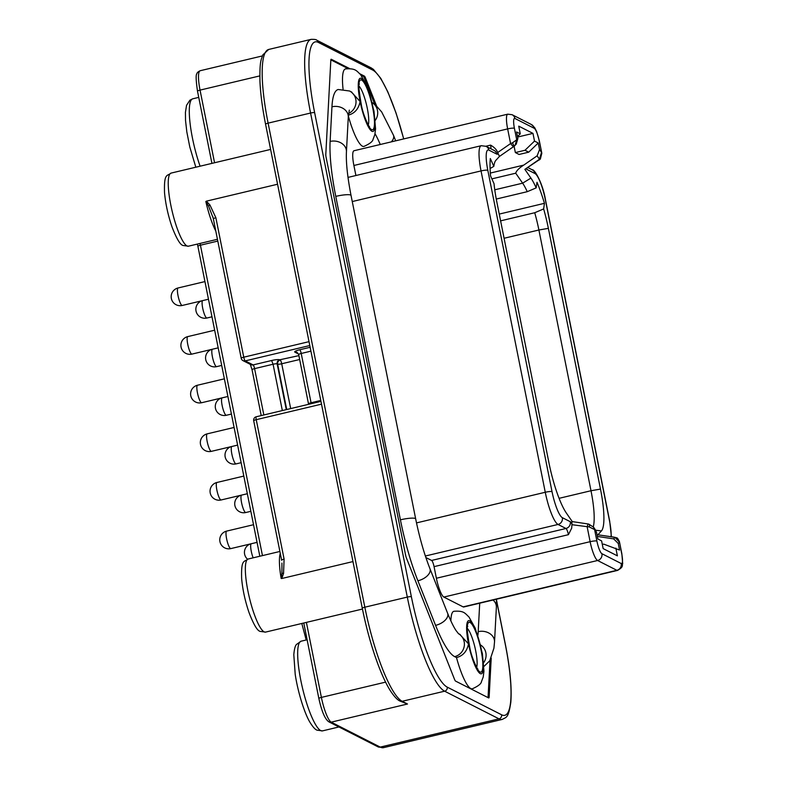 <?xml version="1.0" encoding="UTF-8"?>
<svg xmlns="http://www.w3.org/2000/svg" width="787" height="787" viewBox="0 0 787 787"><rect width="100%" height="100%" fill="white"/><g stroke="black" fill="none" stroke-linecap="round" stroke-linejoin="round"><path stroke-width="1.18" d="M348.346 116.033A39.842 8.244 76.6 0 0 362.128 146.018A39.842 8.244 76.6 0 0 363.928 146.431C369.713 143.834 372.753 141.483 373.048 139.358L374.848 134.557L375.566 128.802L373.982 111.115L366.85 85.803L360.564 74.568C356.491 70.899 355.763 68.164 345.493 68.912A39.842 8.244 76.6 0 0 343.063 89.138M375.035 133.701A59.763 12.356 -103.4 0 1 380.259 144.493M479.716 603.196L478.201 631.666A59.763 12.356 -103.4 0 1 477.866 635.443M482.352 653.485L475.22 628.174L468.944 616.949C464.871 613.27 464.143 610.535 453.863 611.292A39.842 8.244 76.6 0 0 450.882 620.913M425.885 557.54L431.601 560.452A5.696 1.18 -103.4 0 1 434.06 566.64L436.382 578.248A17.304 3.581 76.6 0 0 443.838 597.067L463.12 606.875A17.304 3.581 76.6 0 0 463.779 606.984L617.529 570.418A17.304 3.581 -103.4 0 1 616.87 570.3L597.589 560.501L443.838 597.067M499.45 156.426L497.679 152.53L510.576 143.578L513.34 146.805L499.411 156.456L514.078 146.274L512.494 142.821L510.576 143.578L507.645 128.901A17.304 3.581 -103.4 0 1 507.763 114.164L354.012 150.74A17.304 3.581 76.6 0 0 353.894 165.477L355.911 175.521M351.248 91.863L360.121 101.523C358.606 108.96 354.612 113.515 348.12 115.187M351.878 92.187L349.546 90.997L338.194 89.511A84.809 17.54 76.6 0 0 331.957 106.796L330.117 141.434A84.809 17.54 76.6 0 0 335.774 196.376L400.406 519.823A84.809 17.54 76.6 0 0 417.907 580.786L435.575 625.36A84.809 17.54 76.6 0 0 454.66 656.633L456.499 657.568A39.842 8.244 76.6 0 0 470.498 688.399A39.842 8.244 76.6 0 0 472.308 688.812C478.093 686.215 481.132 683.854 481.428 681.739L483.228 676.938L483.946 671.183L482.362 653.485M376.53 105.842L365.404 77.775L364.322 78.031A4.535 0.935 -103.4 0 0 363.299 76.359L361.115 75.247M347.962 68.558L330.855 59.861M364.322 78.031L374.73 104.278M490.026 660.332L488.058 697.282A4.535 0.935 -103.4 0 1 488.029 697.607M349.576 68.567L331.327 59.291A4.535 0.935 76.6 0 0 331.16 59.261A4.535 0.935 76.6 0 0 330.825 60.186L325.798 154.409A4.535 0.935 76.6 0 0 326.103 157.341L405.551 554.933A4.535 0.935 76.6 0 0 406.486 558.199L454.561 679.427A4.535 0.935 76.6 0 0 455.584 681.099L488.629 697.912A4.535 0.935 76.6 0 0 488.806 697.941A4.535 0.935 76.6 0 0 489.14 697.026L491.216 658.089M365.404 77.775A4.535 0.935 76.6 0 0 364.381 76.103L359.925 73.83M256.395 416.785A3.414 0.708 76.6 0 0 256.257 416.766A3.414 0.708 76.6 0 0 256.237 419.678A3.414 0.58 168.7 0 0 253.699 420.76L281.657 560.295A3.414 0.58 -11.3 0 1 281.559 560.196A3.414 0.58 -11.3 0 1 284.097 559.114L283.556 573.448L281.766 578.514L352.97 561.574M281.766 578.514L281.156 578.445A37.569 7.772 -103.4 0 1 280.231 553.536M281.933 563.089L281.923 573.172L281.156 578.445M277.565 184.237L206.361 201.167L209.922 204.964L215.884 217.753A3.414 0.58 168.7 0 0 213.356 218.825L241.215 358.272A3.414 0.58 -11.3 0 1 243.754 357.19A3.414 0.708 76.6 0 0 245.219 360.899L253.109 364.912A3.414 0.708 -103.4 0 1 254.585 368.631L263.842 414.965M215.786 231.014A37.569 7.772 -103.4 0 1 205.84 201.521L208.585 206.145L213.395 218.717M299.67 359.502L281.716 363.771A3.414 0.58 -11.3 0 1 277.654 364.135L277.142 363.869A3.414 3.296 -63 0 1 279.729 359.797A6.827 1.161 168.7 0 0 271.604 360.515L273.079 364.233L254.585 368.631A3.414 0.58 168.7 0 0 252.047 369.713L250.207 364.125M205.84 201.521L206.361 201.167M407.489 704.011L399.944 701.04A3.414 3.296 117 0 0 402.147 701.296L407.489 704.011L331.209 722.161L380.229 747.099L498.988 718.846L444.616 691.193A86.511 17.894 -103.4 0 1 407.302 597.097L310.58 113.033A86.511 17.894 -103.4 0 1 311.17 39.35L268.692 49.453A86.511 17.894 76.6 0 0 268.111 123.136A3.414 0.58 168.7 0 0 265.573 124.218C262.376 108.104 260.497 93.781 259.946 81.258C259.641 60.953 261.018 60.412 262.828 54.883L268.692 49.453M459.628 634.233L468.501 643.904C466.986 651.341 462.982 655.896 456.499 657.568M368.277 124.936A21.062 4.358 76.6 0 0 366.535 104.858A21.062 4.358 76.6 0 0 359.049 86.147M476.647 667.317A21.062 4.358 76.6 0 0 474.905 647.239A21.062 4.358 76.6 0 0 467.419 628.528M497.679 152.53C496.656 149.687 494.285 147.218 490.567 145.123L485.884 146.234M434.06 566.64L568.411 534.688L571.706 528.126L571.962 523.926C571.706 521.83 571.883 521.142 572.464 521.86M499.43 156.446L495.908 160.292A50.083 10.359 76.6 0 0 493.823 166.342L490.331 158.541A61.189 12.651 76.6 0 0 490.537 175.895L494.029 183.696A50.083 10.359 76.6 0 0 496.863 202.141L548.962 462.874A50.083 10.359 76.6 0 0 566.414 513.134L572.277 521.594M514.137 146.225L515.052 145.418L516.715 139.801L512.494 142.821M516.203 144.159L517.866 138.542L516.715 139.801L514.423 128.301A11.608 2.4 -103.4 0 1 514.944 118.483L534.216 128.291A11.608 2.4 -103.4 0 1 539.223 140.922L541.82 153.229L540.364 159.023L524.87 169.362L538.78 159.722M517.472 136.564L520.276 133.849L516.547 131.95L517.866 138.542M490.321 173.061L523.739 165.113L537.128 155.826L539.439 159.171L541.525 152.422L539.557 149.579L538.239 142.988L534.511 141.089L532.976 133.387L518.741 126.146L520.276 133.849M500.601 220.852L534.727 212.736L543.64 208.939A50.083 10.359 76.6 0 1 548.372 228.348L600.481 489.081A50.083 10.359 76.6 0 1 601.425 530.94L597.894 534.796L614.411 537.206A3.414 0.866 98.5 0 0 614.214 537.255L614.411 537.206M543.64 208.939L544.456 203.321A61.189 12.651 76.6 0 0 536.99 182.279L536.173 187.886A50.083 10.359 76.6 0 0 530.92 178.098L524.87 169.362M597.372 536.429L613.663 538.879L618.257 543.453L619.408 542.204L615.011 537.403L613.663 538.879M602.321 544.456L603.698 544.122L619.576 550.044L618.257 543.453M572.051 524.722L589.247 526.936L594.598 529.582L596.566 532.425L597.884 539.016L601.612 540.905L603.157 548.608L617.392 555.848L615.847 548.146M621.71 553.704A5.696 0.964 -11.3 0 1 621.868 553.871L619.448 541.741L621.71 553.704A11.608 2.4 -103.4 0 1 621.189 563.512L601.907 553.704A11.608 2.4 -103.4 0 1 596.9 541.082L594.598 529.582L593.28 526.798A46.669 9.651 76.6 0 0 590.998 490.734L600.481 489.081M589.247 526.936L589.66 524.506M596.566 532.425L595.503 529.985M490.085 168.546L493.823 166.342M536.173 187.886L527.251 191.684A46.669 9.651 76.6 0 0 522.627 183.174L515.721 173.199L491.875 178.875M527.251 191.684L496.263 199.062M548.372 228.348L538.898 230.001A46.669 9.651 76.6 0 0 534.727 212.736M523.739 165.113C519.076 168.084 516.4 170.779 515.721 173.199M539.557 149.579L537.128 155.826M534.511 141.089L524.998 150.268L515.357 152.56L519.076 154.459L528.726 152.166L538.239 142.988M517.571 137.056L532.976 133.387M515.357 152.56L514.098 146.264M528.726 152.166L524.998 150.268M544.456 203.321L499.243 214.084M504.083 238.274L538.898 230.001L590.998 490.734L559.075 498.328M373.136 108.144A27.319 5.647 -103.4 0 1 371.71 131.134A27.319 5.647 -103.4 0 1 360.121 101.523A27.319 5.647 -103.4 0 1 361.548 78.543A27.319 5.647 -103.4 0 1 373.136 108.144M371.572 129.589A25.617 5.293 -103.4 0 1 360.525 101.73A25.617 5.293 -103.4 0 1 361.686 80.087A25.617 5.293 -103.4 0 1 372.733 107.937A25.617 5.293 -103.4 0 1 371.572 129.589M349.546 90.997A12.523 12.071 117 0 1 348.602 113.456M349.32 110.131L348.287 117.086A12.523 10.034 -176.9 0 0 331.957 106.796M488.058 697.282L489.14 697.026M363.299 76.359L364.381 76.103M403.662 138.925A83.097 17.186 -103.4 0 0 372.753 70.082L318.391 42.429A83.097 17.186 -103.4 0 0 314.643 112.669L411.375 596.743A83.097 17.186 -103.4 0 0 447.213 687.12L501.575 714.773A83.097 17.186 -103.4 0 0 505.323 644.533L496.499 600.383M372.753 70.082A3.414 3.296 -63 0 0 371.051 67.82L316.689 40.157A3.414 3.296 117 0 1 318.391 42.429M314.643 112.669A3.414 0.58 168.7 0 0 310.58 113.033L268.111 123.136L364.834 607.2L407.302 597.097A3.414 0.58 -11.3 0 1 411.375 596.743M447.213 687.12A3.414 3.296 117 0 1 444.616 691.193L402.147 701.296A86.511 17.894 76.6 0 1 364.834 607.2A3.414 0.58 -11.3 0 0 362.295 608.282C366.575 629.413 372.035 648.714 378.675 666.186C382.541 676.269 386.397 684.385 390.224 690.533C396.087 699.505 399.225 700.696 399.944 701.04M505.323 644.533A3.414 0.58 -11.3 0 1 505.421 644.642C510.143 668.694 511.943 687.927 510.812 702.338C508.343 718.442 506.562 716.898 502.293 719.407A86.511 17.894 -103.4 0 1 498.988 718.846A3.414 3.296 -63 0 0 501.575 714.773M259.818 75.896L200.046 90.111A3.414 0.58 168.7 0 0 197.507 91.194C195.933 80.264 195.727 74.45 196.907 73.781C196.888 72.847 197.98 71.824 200.203 70.722A22.764 4.712 76.6 0 0 200.046 90.111L214.556 162.761M362.394 608.39A3.414 0.58 -11.3 0 1 362.295 608.282L265.573 124.218M378.026 746.843A3.414 3.296 -63 0 0 380.229 747.099A86.511 17.894 76.6 0 0 383.544 747.65L378.026 746.843L329.005 721.905C325.149 719.534 321.775 711.723 318.853 698.482A3.414 0.58 -11.3 0 1 321.391 697.4A22.764 4.712 76.6 0 0 331.209 722.161A3.414 3.296 117 0 1 329.005 721.905M318.951 698.581A3.414 0.58 -11.3 0 1 318.853 698.482L303.772 623.009M306.399 622.379L321.391 697.4L385.581 682.132M264.127 631.853A37.569 7.772 76.6 0 0 264.432 631.991A37.569 7.772 76.6 0 0 265.563 632.099L260.448 631.43C257.624 631.233 253.867 625.085 249.174 612.965C245.19 601.357 242.681 589.925 241.648 578.661C241.038 558.721 244.108 562.312 248.18 559.006A37.569 7.772 76.6 0 0 248.584 594.165A37.569 7.772 76.6 0 0 264.127 631.853M250 363.328A6.827 1.417 -103.4 0 1 250.551 364.44M321.509 404.154L256.237 419.678L284.097 559.114M309.793 345.542L245.219 360.899A3.414 3.296 117 0 1 243.016 360.643L250.905 364.656A3.414 3.296 -63 0 0 253.109 364.912L271.604 360.515M241.314 358.37A3.414 0.58 -11.3 0 1 241.215 358.272A3.414 3.414 0 0 0 243.016 360.643M215.884 217.753L243.754 357.19L309.025 341.656M209.922 204.964L208.585 206.145M283.556 573.448L281.923 573.172M282.336 410.568L273.079 364.233A3.414 0.58 168.7 0 1 277.142 363.869L286.281 409.624M298.509 353.983L294.869 352.133A6.827 1.161 168.7 0 1 299.739 349.753L310.147 347.283M279.729 359.797L298.893 355.626M310.924 351.159L301.214 353.471L311.062 402.757L320.771 400.445M308.622 403.947A3.414 0.58 -11.3 0 1 308.524 403.839A3.414 0.58 -11.3 0 1 311.062 402.757A3.414 0.708 -103.4 0 1 311.219 403.692M299.739 349.753A3.414 0.708 -103.4 0 1 301.214 353.471A3.414 0.58 168.7 0 0 298.676 354.553L297.073 352.389A3.414 3.296 -63 0 0 294.869 352.133M286.724 409.525L277.654 364.135A3.414 3.296 117 0 1 280.241 360.062A3.414 0.708 -103.4 0 1 281.716 363.771L290.669 408.581M171.064 173.101A37.569 7.772 76.6 0 0 171.477 208.27A37.569 7.772 76.6 0 0 187.021 245.957A37.569 7.772 76.6 0 0 187.326 246.095A37.569 7.772 76.6 0 0 188.457 246.193L183.332 245.524C180.518 245.328 176.76 239.179 172.058 227.069C168.084 215.451 165.575 204.02 164.532 192.766C163.932 172.825 167.001 176.416 171.064 173.101L270.61 149.422M217.802 241.078L200.429 245.21L262.455 555.612M199.977 243.458A3.414 0.708 -103.4 0 1 200.429 245.21A3.414 0.58 168.7 0 0 197.891 246.292L259.828 556.232M243.813 476.086L216.956 482.47A8.991 1.859 76.6 0 0 216.887 490.134A8.991 1.859 76.6 0 0 221.117 499.971L247.334 493.734M234.093 427.459L207.237 433.844A8.991 1.859 76.6 0 0 207.178 441.507A8.991 1.859 76.6 0 0 211.398 451.345L237.625 445.108M224.374 378.832L197.517 385.217A8.991 1.859 76.6 0 0 197.458 392.88A8.991 1.859 76.6 0 0 201.679 402.718L227.905 396.481M214.664 330.206L187.808 336.59A8.991 1.859 76.6 0 0 187.739 344.253A8.991 1.859 76.6 0 0 191.969 354.091L218.186 347.854M204.945 281.579L178.088 287.963A8.991 1.859 76.6 0 0 178.029 295.627A8.991 1.859 76.6 0 0 182.25 305.464L208.466 299.227M202.554 300.634A8.991 1.859 76.6 0 0 202.702 308.179A8.991 1.859 76.6 0 0 206.922 318.017L211.988 316.807M212.274 349.261A8.991 1.859 76.6 0 0 212.411 356.806A8.991 1.859 76.6 0 0 216.641 366.644L221.698 365.434M221.993 397.888A8.991 1.859 76.6 0 0 222.131 405.433A8.991 1.859 76.6 0 0 226.351 415.27L231.417 414.06M231.712 446.514A8.991 1.859 76.6 0 0 231.85 454.06A8.991 1.859 76.6 0 0 236.07 463.897L241.137 462.687M241.422 495.141A8.991 1.859 76.6 0 0 241.57 502.686A8.991 1.859 76.6 0 0 245.79 512.524L250.846 511.314M251.142 543.768A8.991 1.859 76.6 0 0 251.279 551.313A8.991 1.859 76.6 0 0 253.158 557.826M253.532 524.713L226.666 531.097A8.991 1.859 76.6 0 0 226.607 538.761A8.991 1.859 76.6 0 0 230.827 548.598L257.054 542.361M198.747 97.381L192.766 98.808A46.099 9.533 76.6 0 0 200.095 166.195M301.146 641.179A46.099 9.533 76.6 0 0 301.647 684.336A46.099 9.533 76.6 0 0 320.722 730.592A46.099 9.533 76.6 0 0 321.027 730.729A46.099 9.533 76.6 0 0 322.483 730.887L317.043 730.159C315.223 729.598 312.842 726.962 309.911 722.23C304.579 713.435 297.899 692.383 295.204 674.302L293.807 654.754C294.289 649.137 295.184 645.704 296.492 644.445L301.146 641.179L307.127 639.762M330.117 141.434A12.523 10.034 3.1 0 1 346.437 151.734L348.287 117.086M346.437 151.734C345.916 162.368 347.451 176.947 351.041 195.442A12.523 2.115 168.7 0 0 335.774 196.376M400.406 519.823A12.523 2.115 -11.3 0 1 415.674 518.889L351.041 195.442M415.674 518.889C419.441 537.432 424.203 554.038 429.948 568.686A12.523 7.034 158.4 0 1 417.907 580.786M435.575 625.36A12.523 7.034 -21.6 0 0 447.616 613.26L429.948 568.686M458.428 633.643A12.523 12.071 117 0 1 454.66 656.633M468.501 643.904A27.319 5.647 -103.4 0 1 469.918 620.913A27.319 5.647 -103.4 0 1 481.516 650.524A27.319 5.647 -103.4 0 1 480.09 673.515A27.319 5.647 -103.4 0 1 468.501 643.904M479.952 671.97A25.617 5.293 -103.4 0 1 468.904 644.11A25.617 5.293 -103.4 0 1 470.055 622.458A25.617 5.293 -103.4 0 1 481.103 650.318A25.617 5.293 -103.4 0 1 479.952 671.97M483.651 662.733A12.523 12.071 -63 0 0 480.542 644.937M478.201 631.666A12.523 10.034 3.1 0 1 494.521 641.966L496.371 607.328A12.523 10.034 -176.9 0 0 493.055 600.019M395.674 140.824L393.461 135.226A12.523 7.034 158.4 0 1 391.306 141.867M375.271 120.362A12.523 12.071 -63 0 0 372.172 102.566L375.281 104.72L381.656 111.911L393.461 135.226M490.95 148.812A5.696 1.18 76.6 0 0 490.567 145.123M514.423 128.301A5.696 0.964 168.7 0 0 507.645 128.901L353.894 165.477M534.993 173.553A5.696 5.489 -63 0 0 532.16 169.776C534.56 168.802 542.981 184.04 545.47 199.731A5.696 0.964 168.7 0 0 545.302 199.554A23.905 4.948 -103.4 0 0 534.993 173.553L527.064 169.52A11.382 2.351 76.6 0 1 526.365 168.9M545.47 199.731L609.679 521.083A5.696 0.964 -11.3 0 0 609.512 520.915L545.302 199.554M609.512 520.915A23.905 4.948 -103.4 0 1 611.096 536.704M463.12 606.875L616.87 570.3A5.696 5.489 -63 0 0 621.189 563.512M601.907 553.704A5.696 5.489 117 0 1 597.589 560.501A17.304 3.581 -103.4 0 1 590.122 541.682L587.191 526.995A3.414 0.866 -81.5 0 1 588.509 524.034L572.139 521.574M436.382 578.248L590.122 541.682A5.696 0.964 -11.3 0 1 596.9 541.082M431.601 560.452L565.961 528.49L558.022 524.457L425.373 556.016M568.411 534.688A5.696 1.18 76.6 0 0 567.24 530.586A5.696 1.18 76.6 0 0 565.961 528.49A5.696 5.489 -63 0 0 570.28 521.702A11.382 2.351 76.6 0 1 571.962 523.926M570.28 521.702L562.341 517.669A5.696 5.489 117 0 1 558.022 524.457A29.601 6.119 -103.4 0 1 545.263 492.268L481.044 170.917L352.261 201.551M416.5 522.902L545.263 492.268A5.696 0.964 -11.3 0 1 552.031 491.668A23.905 4.948 -103.4 0 0 562.341 517.669M481.25 145.703L486.061 146.323A5.696 5.489 117 0 1 488.894 150.11A23.905 4.948 -103.4 0 0 487.822 170.317A5.696 0.964 168.7 0 0 481.044 170.917A29.601 6.119 -103.4 0 1 481.25 145.703L348.002 177.4M486.061 146.323L493.99 150.356A5.696 5.489 -63 0 1 496.833 154.144L488.894 150.11M496.833 154.144A11.382 2.351 76.6 0 0 497.905 153.317M487.822 170.317L552.031 491.668M507.763 114.164L512.101 114.705A5.696 5.489 117 0 1 514.944 118.483M534.216 128.291A5.696 5.489 -63 0 0 531.382 124.513L534.688 127.691L536.655 131.636L539.39 141.099A5.696 0.964 168.7 0 0 539.223 140.922M526.798 168.605A5.696 5.489 117 0 1 527.064 169.52M597.894 534.796L614.214 537.255M601.425 530.94L595.661 530.212M597.953 536.518L597.412 536.645M494.757 189.805L522.627 183.174L530.92 178.098M316.689 40.157C316.394 39.557 314.554 39.281 311.17 39.35M505.421 644.642L496.489 599.969M403.731 138.905L396.077 113.092L387.853 91.902L380.76 78.326L373.432 69.384L371.051 67.82M211.929 163.381L197.507 91.194M262.366 55.936L200.203 70.722M362.453 609.049L265.563 632.099M279.818 551.48L248.18 559.006M320.958 401.38L256.257 416.766A3.414 3.414 0 0 0 253.699 420.76M261.215 415.585L252.047 369.713M212.746 216.543L213.356 218.835M308.583 404.321L298.676 354.553M217.438 239.297L188.457 246.193M306.192 639.979L301.805 623.471M197.36 244.078L197.891 246.292M216.956 482.47A8.991 8.991 0 0 0 210.218 492.987A8.991 8.991 0 0 0 221.117 499.971M207.237 433.844A8.991 8.991 0 0 0 200.498 444.36A8.991 8.991 0 0 0 211.398 451.345M197.517 385.217A8.991 8.991 0 0 0 190.779 395.733A8.991 8.991 0 0 0 201.679 402.718M187.808 336.59A8.991 8.991 0 0 0 181.069 347.106A8.991 8.991 0 0 0 191.969 354.091M178.088 287.963A8.991 8.991 0 0 0 171.35 298.48A8.991 8.991 0 0 0 182.25 305.464M201.728 300.831A8.991 8.991 0 0 0 196.022 311.032A8.991 8.991 0 0 0 206.922 318.017M211.447 349.458A8.991 8.991 0 0 0 205.741 359.659A8.991 8.991 0 0 0 216.641 366.644M221.167 398.084A8.991 8.991 0 0 0 215.451 408.286A8.991 8.991 0 0 0 226.351 415.27M230.876 446.711A8.991 8.991 0 0 0 225.171 456.913A8.991 8.991 0 0 0 236.07 463.897M240.596 495.338A8.991 8.991 0 0 0 234.89 505.539A8.991 8.991 0 0 0 245.79 512.524M250.315 543.965A8.991 8.991 0 0 0 247.531 559.193M226.666 531.097A8.991 8.991 0 0 0 219.937 541.613A8.991 8.991 0 0 0 230.827 548.598M502.293 719.407L383.544 747.65M195.825 167.218L189.805 147.031L186.824 131.921L185.535 120.529L185.427 112.384L186.549 105.32L189.933 100.156L192.766 98.808M338.951 726.962L322.483 730.887M458.546 633.761L455.958 630.426C453.479 626.639 450.695 620.923 447.616 613.26M458.398 633.614L460.257 634.558M483.916 666.471L489.691 660.854L493.931 648.163L494.521 641.966M496.371 607.328L496.479 599.212M477.679 668.94L477.925 669.088C478.378 670.996 472.052 659.476 469.878 648.114C467.33 633.466 466.632 626.216 467.763 626.363L467.222 627.032M369.31 126.559L369.546 126.717C369.998 128.625 363.683 117.096 361.499 105.743C358.961 91.085 358.252 83.835 359.384 83.993L358.852 84.652M609.679 521.083L611.42 536.754M516.39 143.962L513.34 146.805M512.101 114.705L531.382 124.513M539.39 141.099L541.82 153.229M540.364 159.023L539.233 159.977M528.087 167.7L532.16 169.776M621.868 553.871L622.684 563.61C621.769 565.725 623.963 566.729 617.529 570.418M595.611 530.153L593.496 527.093L588.509 524.034M619.448 541.741C616.801 536.124 616.742 538.485 615.473 537.413"/></g></svg>
